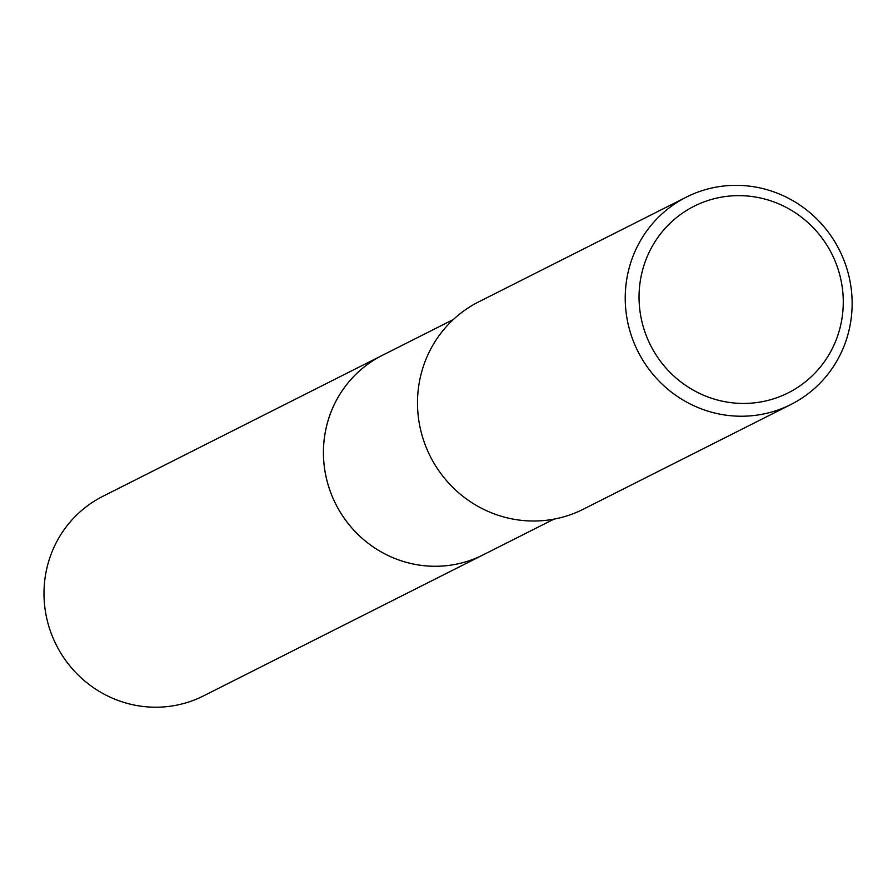 <?xml version="1.0" encoding="UTF-8"?>
<svg xmlns="http://www.w3.org/2000/svg" width="893" height="893" viewBox="0 0 893 893"><rect width="100%" height="100%" fill="white"/><g stroke="black" fill="none" stroke-linecap="round" stroke-linejoin="round"><path stroke-width="1.34" d="M484.542 554.151A111.781 108.555 -116.8 0 1 482.979 554.955A111.77 108.544 -116.8 0 1 364.366 540.209A111.77 108.544 -116.8 0 1 327.095 424.142A111.77 108.544 -116.8 0 1 382.316 355.358A111.781 108.555 -116.8 0 1 383.867 354.577M484.084 554.386A111.77 108.544 -116.8 0 1 364.846 540.622A111.77 108.544 -116.8 0 1 327.084 424.142A111.77 108.544 -116.8 0 1 383.41 354.8M848.35 333A116.123 112.764 -116.8 0 1 790.975 404.462A116.123 112.764 -116.8 0 1 667.741 389.158A116.123 112.764 -116.8 0 1 629.018 268.57A116.123 112.764 -116.8 0 1 686.393 197.107A116.123 112.764 -116.8 0 1 809.627 212.411A116.123 112.764 -116.8 0 1 848.35 333M790.975 404.462L583.241 509.244A116.123 112.764 -116.8 0 1 460.007 493.941A116.123 112.764 -116.8 0 1 421.284 373.352A116.123 112.764 -116.8 0 1 478.648 301.89L686.393 197.107M839.855 328.535A104.503 101.489 -116.8 0 1 714.98 399.316A104.503 101.489 -116.8 0 1 642.458 270.546A104.503 101.489 -116.8 0 1 767.333 199.764A104.503 101.489 -116.8 0 1 839.855 328.535M382.293 355.347A111.781 108.555 -116.8 0 0 324.081 464.74A111.781 108.555 -116.8 0 0 404.641 561.864A111.781 108.555 -116.8 0 0 482.979 554.955L203.526 695.893A111.77 108.544 -116.8 0 1 125.199 702.802A111.77 108.544 -116.8 0 1 44.65 605.688A111.77 108.544 -116.8 0 1 102.851 496.318L453.298 319.549M482.979 554.944L553.961 519.134"/></g></svg>
